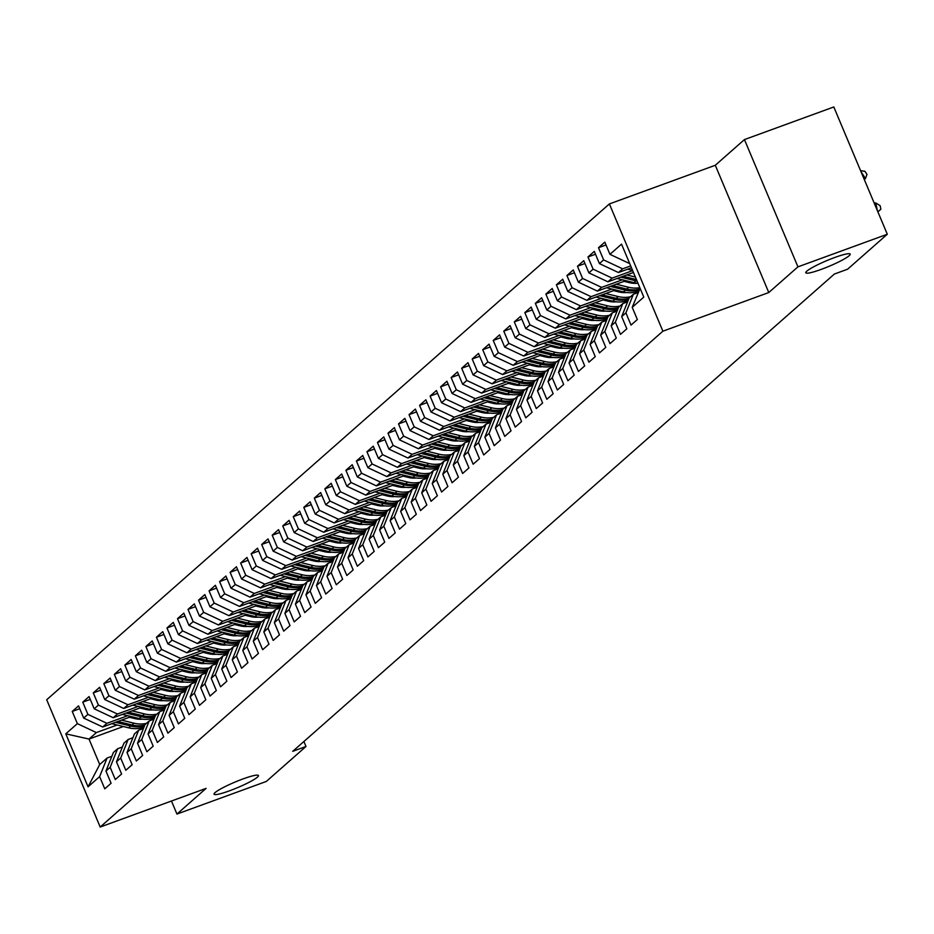 <?xml version="1.0" encoding="UTF-8"?>
<svg xmlns="http://www.w3.org/2000/svg" width="934" height="934" viewBox="0 0 934 934"><rect width="100%" height="100%" fill="white"/><g stroke="black" fill="none" stroke-linecap="round" stroke-linejoin="round"><path stroke-width="1.4" d="M242.992 778.933A24.074 3.059 -22.8 0 1 258.449 775.535A24.074 3.059 -22.8 0 1 229.519 790.806A24.074 3.059 -22.8 0 1 214.061 794.204A24.074 3.059 -22.8 0 1 242.992 778.933M834.727 257.504A24.074 3.059 -22.8 0 1 850.185 254.106A24.074 3.059 -22.8 0 1 821.255 269.377A24.074 3.059 -22.8 0 1 805.797 272.775A24.074 3.059 -22.8 0 1 834.727 257.504M609.388 203.927L46.7 699.753L100.195 827.034L662.883 331.196L609.388 203.927L715.292 165.271L768.787 292.54L797.94 266.855L744.445 139.586L715.292 165.271M744.445 139.586L833.805 106.966L887.3 234.247L797.94 266.855M123.393 726.512L89.022 739.063L65.789 733.844L88.053 786.825L99.634 776.621L104.771 788.833L111.088 783.264L105.951 771.052L110.165 767.339L115.291 779.551L121.607 773.994L116.47 761.782L120.684 758.069L125.821 770.281L132.138 764.712L127.001 752.5L131.215 748.788L136.341 761L142.657 755.443L137.531 743.231L141.734 739.518L146.871 751.73L153.188 746.161L148.051 733.949L152.265 730.248L157.391 742.46L163.707 736.891L158.582 724.679L162.785 720.966L167.922 733.178L174.238 727.609L169.101 715.409L173.315 711.696L178.441 723.908L184.757 718.339L179.632 706.127L183.835 702.415L188.972 714.627L195.288 709.069L190.151 696.857L194.365 693.145L199.491 705.357L205.807 699.788L200.682 687.576L204.885 683.875L210.022 696.075L216.338 690.518L211.201 678.306L215.415 674.593L220.552 686.805L226.857 681.236L221.732 669.024L225.935 665.323L231.072 677.535L237.388 671.966L232.251 659.754L236.465 656.042L241.602 668.254L247.919 662.696L242.782 650.484L246.985 646.772L252.122 658.984L258.438 653.415L253.301 641.203L257.515 637.49L262.652 649.702L268.969 644.145L263.832 631.933L268.046 628.22L273.172 640.432L279.488 634.863L274.351 622.651L278.565 618.95L283.702 631.162L290.019 625.593L284.882 613.381L289.096 609.668L294.222 621.881L300.538 616.312L295.401 604.111L299.616 600.399L304.753 612.611L311.069 607.042L305.932 594.83L310.146 591.117L315.272 603.329L321.588 597.772L316.463 585.56L320.666 581.847L325.803 594.059L332.119 588.49L326.982 576.278L331.196 572.577L336.322 584.777L342.638 579.22L337.513 567.008L341.716 563.295L346.853 575.507L353.169 569.938L348.032 557.726L352.246 554.025L357.372 566.237L363.688 560.669L358.563 548.456L362.766 544.744L367.903 556.956L374.219 551.399L369.082 539.187L373.296 535.474L378.422 547.686L384.738 542.117L379.613 529.905L383.816 526.192L388.953 538.404L395.269 532.847L390.132 520.635L394.346 516.922L399.483 529.134L405.788 523.565L400.663 511.353L404.866 507.652L410.003 519.864L416.319 514.295L411.182 502.083L415.397 498.371L420.534 510.583L426.85 505.014L421.713 492.813L425.916 489.101L431.053 501.313L437.369 495.744L432.232 483.532L436.447 479.819L441.584 492.031L447.9 486.474L442.763 474.262L446.977 470.549L452.103 482.761L458.419 477.192L453.282 464.98L457.497 461.279L462.634 473.48L468.95 467.922L463.813 455.71L468.027 451.998L473.153 464.21L479.469 458.641L474.332 446.429L478.547 442.728L483.684 454.94L490 449.371L484.863 437.159L489.077 433.446L494.203 445.658L500.519 440.101L495.394 427.889L499.597 424.176L504.734 436.388L511.05 430.819L505.913 418.607L510.127 414.894L515.253 427.107L521.569 421.549L516.444 409.337L520.647 405.625L525.784 417.837L532.1 412.268L526.963 400.056L531.177 396.355L536.303 408.567L542.619 402.998L537.494 390.786L541.697 387.073L546.834 399.285L553.15 393.728L548.013 381.516L552.227 377.803L557.353 390.015L563.669 384.446L558.544 372.234L562.747 368.521L567.884 380.733L574.2 375.176L569.063 362.964L573.278 359.251L578.415 371.463L584.719 365.894L579.594 353.682L583.797 349.981L588.934 362.182L595.25 356.625L590.113 344.413L594.328 340.7L599.465 352.912L605.781 347.343L600.644 335.131L604.847 331.43L609.984 343.642L616.3 338.073L611.163 325.861L615.378 322.148L620.515 334.36L626.831 328.803L621.694 316.591L625.908 312.878L631.034 325.09L637.35 319.521L632.213 307.309L643.795 297.105L621.53 244.136L609.949 254.34L604.812 242.128L598.507 247.697L603.633 259.909L599.43 263.61L594.293 251.398L587.976 256.967L593.113 269.179L588.899 272.891L583.762 260.679L577.457 266.248L582.582 278.449L578.38 282.161L573.242 269.949L566.926 275.518L572.063 287.73L567.849 291.443L562.712 279.231L556.395 284.788L561.532 297L557.329 300.713L552.192 288.501L545.876 294.07L551.013 306.282L546.799 309.983L541.662 297.783L535.345 303.34L540.482 315.552L536.268 319.265L531.142 307.053L524.826 312.621L529.963 324.834L525.749 328.534L520.612 316.322L514.295 321.891L519.432 334.103L515.218 337.816L510.092 325.604L503.776 331.161L508.902 343.373L504.699 347.086L499.562 334.874L493.245 340.443L498.382 352.655L494.168 356.368L489.042 344.156L482.726 349.713L487.852 361.925L483.649 365.638L478.512 353.426L472.195 358.995L477.332 371.207L473.118 374.908L467.992 362.696L461.676 368.265L466.802 380.477L462.599 384.189L457.462 371.977L451.145 377.546L456.282 389.747L452.068 393.459L446.942 381.247L440.626 386.816L445.752 399.028L441.548 402.741L436.411 390.529L430.095 396.086L435.232 408.298L431.018 412.011L425.881 399.799L419.576 405.368L424.701 417.58L420.498 421.281L415.361 409.08L409.045 414.638L414.182 426.85L409.968 430.562L404.831 418.35L398.526 423.919L403.651 436.131L399.448 439.832L394.311 427.62L387.995 433.189L393.132 445.401L388.918 449.114L383.781 436.902L377.464 442.459L382.601 454.671L378.398 458.384L373.261 446.172L366.945 451.741L372.082 463.953L367.868 467.665L362.731 455.453L356.414 461.011L361.551 473.223L357.337 476.935L352.211 464.723L345.895 470.292L351.032 482.504L346.818 486.205L341.681 473.993L335.364 479.562L340.501 491.774L336.287 495.487L331.161 483.275L324.845 488.844L329.971 501.044L325.768 504.757L320.631 492.545L314.314 498.114L319.451 510.326L315.237 514.039L310.111 501.827L303.795 507.384L308.921 519.596L304.717 523.309L299.581 511.096L293.264 516.665L298.401 528.877L294.187 532.578L289.061 520.378L282.745 525.935L287.87 538.147L283.667 541.86L278.53 529.648L272.214 535.217L277.351 547.429L273.137 551.13L268.011 538.918L261.695 544.487L266.82 556.699L262.617 560.412L257.48 548.2L251.164 553.757L256.301 565.969L252.087 569.682L246.95 557.47L240.645 563.039L245.77 575.251L241.567 578.963L236.43 566.751L230.114 572.308L235.251 584.521L231.037 588.233L225.9 576.021L219.595 581.59L224.72 593.802L220.517 597.503L215.38 585.291L209.064 590.86L214.201 603.072L209.987 606.785L204.85 594.573L198.533 600.142L203.67 612.342L199.467 616.055L194.33 603.843L188.014 609.412L193.151 621.624L188.937 625.336L183.8 613.124L177.483 618.682L182.62 630.894L178.406 634.606L173.28 622.394L166.964 627.963L172.101 640.175L167.887 643.876L162.75 631.676L156.433 637.233L161.57 649.445L157.356 653.158L152.23 640.946L145.914 646.515L151.039 658.727L146.836 662.428L141.699 650.216L135.383 655.785L140.52 667.997L136.306 671.709L131.18 659.497L124.864 665.055L129.989 677.267L125.786 680.979L120.649 668.767L114.333 674.336L119.47 686.548L115.256 690.261L110.13 678.049L103.814 683.606L108.939 695.818L104.736 699.531L99.599 687.319L93.283 692.888L98.42 705.1L94.206 708.801L89.08 696.589L82.764 702.158L87.889 714.37L83.686 718.083L78.549 705.87L72.233 711.439L79.74 708.696M65.789 733.844L77.37 723.64L72.233 711.439M887.3 234.247L847.617 269.202L834.377 274.036L292.751 751.321L305.99 746.488L303.889 741.503M150.701 709.49L149.44 709.957M131.262 716.588L102.705 727.002L106.92 723.301L127.701 715.713M147.117 708.626L145.249 709.303M83.686 718.083L102.705 727.002M87.889 714.37L106.92 723.301M88.053 786.825L99.716 764.514L107.095 758.023L111.87 756.283M99.634 776.621L107.095 758.023M161.22 700.22L159.959 700.675M141.781 707.307L113.224 717.732L117.439 714.02L138.232 706.431M157.636 699.344L155.78 700.033A23.887 22.159 48.6 0 0 163.578 700.605M94.206 708.801L113.224 717.732M98.42 705.1L117.439 714.02M105.951 771.052L113.399 752.465L117.614 748.753L122.401 747.002M110.165 767.339L117.614 748.753M171.751 690.938L170.49 691.405M152.312 698.037L123.755 708.462L127.97 704.75L148.751 697.161M168.167 690.074L166.299 690.751M104.736 699.531L123.755 708.462M108.939 695.818L127.97 704.75M116.47 761.782L123.93 743.184L128.145 739.483L132.92 737.732M120.684 758.069L128.145 739.483M182.27 681.668L181.009 682.124M162.831 688.767L134.286 699.181L138.489 695.468L159.282 687.891M178.698 680.804L176.83 681.481M115.256 690.261L134.286 699.181M119.47 686.548L138.489 695.468M127.001 752.5L134.449 733.914L138.664 730.201L143.451 728.462M131.215 748.788L138.664 730.201M192.801 672.387L191.54 672.854M173.362 679.485L144.805 689.911L149.02 686.198L169.801 678.609M189.217 671.523L187.349 672.211M125.786 680.979L144.805 689.911M129.989 677.267L149.02 686.198M137.531 743.231L144.98 724.632L149.195 720.931L153.97 719.18M141.734 739.518L149.195 720.931M203.32 663.117L202.059 663.572M183.881 670.215L155.336 680.629L159.539 676.928L180.332 669.339M199.748 662.253L197.88 662.93M136.306 671.709L155.336 680.629M140.52 667.997L159.539 676.928M148.051 733.949L155.511 715.362L159.714 711.65L164.501 709.91M152.265 730.248L159.714 711.65M213.851 653.847L212.59 654.302M194.412 660.933L165.855 671.359L170.07 667.647L190.851 660.058M210.267 652.971L208.41 653.66M146.836 662.428L165.855 671.359M151.039 658.727L170.07 667.647M158.582 724.679L166.03 706.092L170.245 702.38L175.02 700.628M162.785 720.966L170.245 702.38M224.37 644.565L223.109 645.032M204.931 651.663L176.386 662.089L180.589 658.377L201.382 650.788M220.798 643.701L218.93 644.378M157.356 653.158L176.386 662.089M161.57 649.445L180.589 658.377M169.101 715.409L176.561 696.811L180.764 693.098L185.551 691.358M173.315 711.696L180.764 693.098M234.901 635.295L233.64 635.75M215.462 642.382L186.905 652.808L191.12 649.095L211.901 641.506M231.317 634.431L229.46 635.108A23.887 22.159 48.6 0 0 237.259 635.692M167.887 643.876L186.905 652.808M172.101 640.175L191.12 649.095M179.632 706.127L187.08 687.541L191.295 683.828L196.082 682.077M183.835 702.415L191.295 683.828M245.432 626.014L244.171 626.481M225.981 633.112L197.436 643.538L201.639 639.825L222.432 632.236M241.848 625.15L239.98 625.827M178.406 634.606L197.436 643.538M182.62 630.894L201.639 639.825M190.151 696.857L197.611 678.259L201.814 674.558L206.601 672.807M194.365 693.145L201.814 674.558M255.951 616.744L254.69 617.199M236.512 623.842L207.955 634.256L212.17 630.555L232.951 622.966M252.367 615.88L250.51 616.557M188.937 625.336L207.955 634.256M193.151 621.624L212.17 630.555M200.682 687.576L208.13 668.989L212.345 665.277L217.132 663.537M204.885 683.875L212.345 665.277M266.482 607.474L265.221 607.929M247.031 614.56L218.486 624.986L222.689 621.273L243.482 613.685M262.898 606.598L261.03 607.287A23.887 22.159 48.6 0 0 268.829 607.859M199.467 616.055L218.486 624.986M203.67 612.342L222.689 621.273M211.201 678.306L218.661 659.719L222.864 656.007L227.651 654.255M215.415 674.593L222.864 656.007M277.001 598.192L275.74 598.659M257.562 605.29L229.005 615.704L233.22 612.004L254.001 604.415M273.417 597.328L271.56 598.005M209.987 606.785L229.005 615.704M214.201 603.072L233.22 612.004M221.732 669.024L229.18 650.438L233.395 646.725L238.182 644.985M225.935 665.323L233.395 646.725M287.532 588.922L286.271 589.377M268.093 596.009L239.536 606.435L243.739 602.722L264.532 595.133M283.948 588.058L282.08 588.735M220.517 597.503L239.536 606.435M224.72 593.802L243.739 602.722M232.251 659.754L239.711 641.168L243.914 637.455L248.701 635.704M236.465 656.042L243.914 637.455M298.051 579.64L296.79 580.107M278.612 586.739L250.055 597.165L254.27 593.452L275.063 585.863M294.467 578.776L292.611 579.454M231.037 588.233L250.055 597.165M235.251 584.521L254.27 593.452M242.782 650.484L250.23 631.886L254.445 628.185L259.232 626.434M246.985 646.772L254.445 628.185M308.582 570.37L307.321 570.826M289.143 577.469L260.586 587.883L264.801 584.17L285.582 576.593M304.998 569.506L303.13 570.184M241.567 578.963L260.586 587.883M245.77 575.251L264.801 584.17M253.301 641.203L260.761 622.616L264.964 618.903L269.751 617.164M257.515 637.49L264.964 618.903M319.101 561.089L317.84 561.556M299.662 568.187L271.105 578.613L275.32 574.9L296.113 567.312M315.517 560.225L313.661 560.914M252.087 569.682L271.105 578.613M256.301 565.969L275.32 574.9M263.832 631.933L271.28 613.334L275.495 609.633L280.282 607.882M268.046 628.22L275.495 609.633M329.632 551.819L328.371 552.274M310.193 558.917L281.636 569.331L285.851 565.63L306.632 558.042M326.048 550.955L324.18 551.632M262.617 560.412L281.636 569.331M266.82 556.699L285.851 565.63M274.351 622.651L281.811 604.064L286.026 600.352L290.801 598.612M278.565 618.95L286.026 600.352M340.151 542.549L338.89 543.004M320.712 549.636L292.155 560.061L296.37 556.349L317.163 548.76M336.567 541.673L334.711 542.362A23.887 22.159 48.6 0 0 342.509 542.934M273.137 551.13L292.155 560.061M277.351 547.429L296.37 556.349M284.882 613.381L292.33 594.795L296.545 591.082L301.332 589.331M289.096 609.668L296.545 591.082M350.682 533.267L349.421 533.734M331.243 540.366L302.686 550.791L306.901 547.079L327.682 539.49M347.098 532.403L345.23 533.081M283.667 541.86L302.686 550.791M287.87 538.147L306.901 547.079M295.401 604.111L302.861 585.513L307.076 581.8L311.851 580.061M299.616 600.399L307.076 581.8M361.201 523.997L359.94 524.453M341.762 531.096L313.217 541.51L317.42 537.797L338.213 530.22M357.629 523.133L355.761 523.811M294.187 532.578L313.217 541.51M298.401 528.877L317.42 537.797M305.932 594.83L313.38 576.243L317.595 572.53L322.382 570.779M310.146 591.117L317.595 572.53M371.732 514.716L370.471 515.183M352.293 521.814L323.736 532.24L327.951 528.527L348.732 520.938M368.148 513.852L366.28 514.529A23.887 22.159 48.6 0 0 374.09 515.113M304.717 523.309L323.736 532.24M308.921 519.596L327.951 528.527M316.463 585.56L323.911 566.961L328.126 563.26L332.901 561.509M320.666 581.847L328.126 563.26M382.251 505.446L380.99 505.901M362.812 512.544L334.267 522.958L338.47 519.257L359.263 511.669M378.679 504.582L376.811 505.259M315.237 514.039L334.267 522.958M319.451 510.326L338.47 519.257M326.982 576.278L334.442 557.691L338.645 553.979L343.432 552.239M331.196 572.577L338.645 553.979M392.782 496.176L391.521 496.631M373.343 503.263L344.786 513.688L349.001 509.976L369.782 502.387M389.198 495.3L387.33 495.989M325.768 504.757L344.786 513.688M329.971 501.044L349.001 509.976M337.513 567.008L344.961 548.421L349.176 544.709L353.951 542.958M341.716 563.295L349.176 544.709M403.301 486.894L402.04 487.361M383.862 493.993L355.317 504.407L359.52 500.706L380.313 493.117M399.729 486.03L397.861 486.707A23.887 22.159 48.6 0 0 405.66 487.291M336.287 495.487L355.317 504.407M340.501 491.774L359.52 500.706M348.032 557.726L355.492 539.14L359.695 535.427L364.482 533.688M352.246 554.025L359.695 535.427M413.832 477.624L412.571 478.08M394.393 484.711L365.836 495.137L370.051 491.424L390.832 483.835M410.248 476.76L408.392 477.437M346.818 486.205L365.836 495.137M351.032 482.504L370.051 491.424M358.563 548.456L366.011 529.87L370.226 526.157L375.013 524.406M362.766 544.744L370.226 526.157M424.363 468.343L423.102 468.81M404.912 475.441L376.367 485.867L380.57 482.154L401.363 474.565M420.779 467.479L418.911 468.156M357.337 476.935L376.367 485.867M361.551 473.223L380.57 482.154M369.082 539.187L376.542 520.588L380.745 516.887L385.532 515.136M373.296 535.474L380.745 516.887M434.882 459.073L433.621 459.528M415.443 466.171L386.886 476.585L391.101 472.873L411.882 465.295M431.298 458.209L429.442 458.886A23.887 22.159 48.6 0 0 437.24 459.47M367.868 467.665L386.886 476.585M372.082 463.953L391.101 472.873M379.613 529.905L387.061 511.318L391.276 507.606L396.063 505.866M383.816 526.192L391.276 507.606M445.413 449.791L444.152 450.258M425.962 456.889L397.417 467.315L401.62 463.603L422.413 456.014M441.829 448.927L439.961 449.616M378.398 458.384L397.417 467.315M382.601 454.671L401.62 463.603M390.132 520.635L397.592 502.037L401.795 498.336L406.582 496.584M394.346 516.922L401.795 498.336M455.932 440.521L454.671 440.976M436.493 447.619L407.936 458.034L412.151 454.333L432.932 446.744M452.348 439.657L450.492 440.334M388.918 449.114L407.936 458.034M393.132 445.401L412.151 454.333M400.663 511.353L408.111 492.767L412.326 489.054L417.113 487.314M404.866 507.652L412.326 489.054M466.463 431.251L465.202 431.706M447.024 438.338L418.467 448.764L422.67 445.051L443.463 437.462M462.879 430.376L461.011 431.064M399.448 439.832L418.467 448.764M403.651 436.131L422.67 445.051M411.182 502.083L418.642 483.497L422.845 479.784L427.632 478.033M415.397 498.371L422.845 479.784M476.982 421.97L475.721 422.437M457.543 429.068L428.986 439.494L433.201 435.781L453.994 428.192M473.398 421.106L471.542 421.783M409.968 430.562L428.986 439.494M414.182 426.85L433.201 435.781M421.713 492.813L429.161 474.215L433.376 470.502L438.163 468.763M425.916 489.101L433.376 470.502M487.513 412.7L486.252 413.155M468.074 419.798L439.517 430.212L443.72 426.499L464.513 418.922M483.929 411.836L482.061 412.513M420.498 421.281L439.517 430.212M424.701 417.58L443.72 426.499M432.232 483.532L439.692 464.945L443.895 461.233L448.682 459.481M436.447 479.819L443.895 461.233M498.032 403.418L496.771 403.885M478.593 410.516L450.036 420.942L454.251 417.229L475.044 409.641M494.448 402.554L492.592 403.231M431.018 412.011L450.036 420.942M435.232 408.298L454.251 417.229M442.763 474.262L450.211 455.664L454.426 451.963L459.213 450.211M446.977 470.549L454.426 451.963M508.563 394.148L507.302 394.603M489.124 401.246L460.567 411.661L464.782 407.96L485.563 400.371M504.979 393.284L503.111 393.961A23.887 22.159 48.6 0 0 510.921 394.545M441.548 402.741L460.567 411.661M445.752 399.028L464.782 407.96M453.282 464.98L460.742 446.394L464.957 442.681L469.732 440.941M457.497 461.279L464.957 442.681M519.082 384.878L517.821 385.333M499.643 391.965L471.086 402.391L475.301 398.678L496.094 391.089M515.498 384.002L513.642 384.691M452.068 393.459L471.086 402.391M456.282 389.747L475.301 398.678M463.813 455.71L471.261 437.124L475.476 433.411L480.263 431.66M468.027 451.998L475.476 433.411M529.613 375.596L528.352 376.063M510.174 382.695L481.617 393.109L485.832 389.408L506.613 381.819M526.029 374.732L524.161 375.41M462.599 384.189L481.617 393.109M466.802 380.477L485.832 389.408M474.332 446.429L481.792 427.842L486.007 424.129L490.782 422.39M478.547 442.728L486.007 424.129M540.132 366.326L538.871 366.782M520.693 373.413L492.148 383.839L496.351 380.126L517.144 372.538M536.56 365.463L534.692 366.14A23.887 22.159 48.6 0 0 542.491 366.712M473.118 374.908L492.148 383.839M477.332 371.207L496.351 380.126M484.863 437.159L492.311 418.572L496.526 414.859L501.313 413.108M489.077 433.446L496.526 414.859M550.663 357.045L549.402 357.512M531.224 364.143L502.667 374.569L506.882 370.856L527.663 363.268M547.079 356.181L545.211 356.858M483.649 365.638L502.667 374.569M487.852 361.925L506.882 370.856M495.394 427.889L502.842 409.29L507.057 405.589L511.832 403.838M499.597 424.176L507.057 405.589M561.182 347.775L559.921 348.23M541.743 354.873L513.198 365.287L517.401 361.575L538.194 353.998M557.61 346.911L555.742 347.588M494.168 356.368L513.198 365.287M498.382 352.655L517.401 361.575M505.913 418.607L513.373 400.021L517.576 396.308L522.363 394.568M510.127 414.894L517.576 396.308M571.713 338.493L570.452 338.96M552.274 345.592L523.717 356.017L527.932 352.305L548.713 344.716M568.129 337.629L566.261 338.318M504.699 347.086L523.717 356.017M508.902 343.373L527.932 352.305M516.444 409.337L523.892 390.739L528.107 387.038L532.882 385.287M520.647 405.625L528.107 387.038M582.232 329.223L580.971 329.679M562.793 336.322L534.248 346.736L538.451 343.035L559.244 335.446M578.66 328.359L576.792 329.037A23.887 22.159 48.6 0 0 584.591 329.62M515.218 337.816L534.248 346.736M519.432 334.103L538.451 343.035M526.963 400.056L534.423 381.469L538.626 377.756L543.413 376.017M531.177 396.355L538.626 377.756M592.763 319.953L591.502 320.409M573.324 327.04L544.767 337.466L548.982 333.753L569.763 326.164M589.179 319.078L587.323 319.767M525.749 328.534L544.767 337.466M529.963 324.834L548.982 333.753M537.494 390.786L544.942 372.199L549.157 368.486L553.944 366.735M541.697 387.073L549.157 368.486M603.294 310.672L602.033 311.139M583.843 317.77L555.298 328.196L559.501 324.483L580.294 316.895M599.71 309.808L597.842 310.485M536.268 319.265L555.298 328.196M540.482 315.552L559.501 324.483M548.013 381.516L555.473 362.917L559.676 359.205L564.463 357.465M552.227 377.803L559.676 359.205M613.813 301.402L612.552 301.857M594.374 308.5L565.817 318.914L570.032 315.202L590.813 307.625M610.229 300.538L608.373 301.215A23.887 22.159 48.6 0 0 616.171 301.799M546.799 309.983L565.817 318.914M551.013 306.282L570.032 315.202M558.544 372.234L565.992 353.647L570.207 349.935L574.994 348.184M562.747 368.521L570.207 349.935M624.344 292.12L623.083 292.587M604.893 299.219L576.348 309.644L580.551 305.932L601.344 298.343M620.76 291.256L618.892 291.933M557.329 300.713L576.348 309.644M561.532 297L580.551 305.932M569.063 362.964L576.523 344.366L580.726 340.665L585.513 338.914M573.278 359.251L580.726 340.665M634.863 282.85L633.602 283.306M615.424 289.949L586.867 300.363L591.082 296.662L611.863 289.073M631.279 281.986L629.423 282.663M567.849 291.443L586.867 300.363M572.063 287.73L591.082 296.662M579.594 353.682L587.042 335.096L591.257 331.383L596.044 329.644M583.797 349.981L591.257 331.383M625.955 280.667L597.398 291.093L601.601 287.38L622.394 279.791M578.38 282.161L597.398 291.093M582.582 278.449L601.601 287.38M590.113 344.413L597.573 325.826L601.776 322.113L606.563 320.362M594.328 340.7L601.776 322.113M633.45 272.495L607.917 281.811L612.132 278.11L632.657 270.615M588.899 272.891L607.917 281.811M593.113 269.179L612.132 278.11M600.644 335.131L608.092 316.544L612.307 312.832L617.094 311.092M604.847 331.43L612.307 312.832M631.466 267.789L618.448 272.541L622.651 268.829L630.684 265.91M599.43 263.61L618.448 272.541M603.633 259.909L622.651 268.829M611.163 325.861L618.623 307.274L622.826 303.562L627.613 301.81M615.378 322.148L622.826 303.562M609.949 254.34L628.967 263.271M621.694 316.591L629.142 297.993L633.357 294.292L638.144 292.54M625.908 312.878L633.357 294.292M171.459 801.022L176.946 814.063L266.307 781.454L305.99 746.488M768.787 292.54L662.883 331.196M176.946 814.063L206.099 788.378L100.195 827.034M117.182 724.982L96.389 732.571L89.022 739.063L99.716 764.514M136.586 717.896L134.73 718.585M632.213 307.309L640.105 288.337M77.37 723.64L96.389 732.571M598.507 247.697L606.003 244.953M587.976 256.967L595.483 254.235M577.457 266.248L584.953 263.505M566.926 275.518L574.433 272.775M556.395 284.788L563.903 282.056M545.876 294.07L553.383 291.326M535.345 303.34L542.852 300.608M524.826 312.621L532.333 309.878M514.295 321.891L521.802 319.148M503.776 331.161L511.272 328.429M493.245 340.443L500.752 337.699M482.726 349.713L490.222 346.981M472.195 358.995L479.702 356.251M461.676 368.265L469.172 365.533M451.145 377.546L458.652 374.803M440.626 386.816L448.122 384.072M430.095 396.086L437.602 393.354M419.576 405.368L427.072 402.624M409.045 414.638L416.552 411.906M398.526 423.919L406.021 421.176M387.995 433.189L395.502 430.446M377.464 442.459L384.971 439.727M366.945 451.741L374.452 448.997M356.414 461.011L363.921 458.279M345.895 470.292L353.402 467.549M335.364 479.562L342.871 476.83M324.845 488.844L332.341 486.1M314.314 498.114L321.821 495.37M303.795 507.384L311.291 504.652M293.264 516.665L300.771 513.922M282.745 525.935L290.24 523.203M272.214 535.217L279.721 532.473M261.695 544.487L269.19 541.743M251.164 553.757L258.671 551.025M240.645 563.039L248.14 560.295M230.114 572.308L237.621 569.577M219.595 581.59L227.09 578.846M209.064 590.86L216.571 588.128M198.533 600.142L206.04 597.398M188.014 609.412L195.521 606.668M177.483 618.682L184.99 615.95M166.964 627.963L174.471 625.22M156.433 637.233L163.94 634.501M145.914 646.515L153.41 643.771M135.383 655.785L142.89 653.041M124.864 665.055L132.359 662.323M114.333 674.336L121.84 671.593M103.814 683.606L111.309 680.874M93.283 692.888L100.79 690.144M82.764 702.158L90.259 699.426M877.423 210.734L875.707 202.923L880.097 205.632L880.879 209.239L877.878 211.831M875.707 202.923L874.224 203.145M880.879 209.239L877.867 211.785M860.576 170.677L864.942 171.307L866.986 174.46L865.444 178.511L864.195 179.281M864.3 179.526L865.444 178.511L861.008 171.693M627.59 269.202L632.587 270.44M617.059 278.484L633.929 282.64A28.779 26.701 48.6 0 0 638.004 283.329M626.772 274.935L635.365 277.059M620.748 277.129L635.937 280.877A28.779 26.701 48.6 0 0 637.081 281.134M636.428 279.57L623.083 276.289M606.54 287.754L623.41 291.91A28.779 26.701 48.6 0 0 638.622 291.326M616.242 284.216L628.675 287.275A28.779 26.701 48.6 0 0 639.848 287.719M624.087 281.356L629.458 282.675A23.887 22.159 48.6 0 0 637.221 283.247M610.229 286.411L625.406 290.147A28.779 26.701 48.6 0 0 639.148 290.019M639.51 289.143A28.779 26.701 -131.4 0 1 626.667 289.038L612.552 285.559M596.009 297.035L612.879 301.192A28.779 26.701 48.6 0 0 628.103 300.596M605.722 293.486L618.145 296.545A28.779 26.701 48.6 0 0 630.567 296.743M613.556 290.626L618.938 291.945A23.887 22.159 48.6 0 0 626.691 292.517M599.698 295.681L614.887 299.429A28.779 26.701 48.6 0 0 628.629 299.289M628.979 298.413A28.779 26.701 -131.4 0 1 616.148 298.308L602.033 294.829M585.49 306.305L602.36 310.462A28.779 26.701 48.6 0 0 617.572 309.878M595.192 302.768L607.625 305.827A28.779 26.701 48.6 0 0 620.036 306.025M603.037 299.896L608.408 301.227M589.179 304.963L604.356 308.699A28.779 26.701 48.6 0 0 618.098 308.57M618.448 307.695A28.779 26.701 -131.4 0 1 605.617 307.59L591.502 304.11M574.959 315.575L591.829 319.732A28.779 26.701 48.6 0 0 607.053 319.148M584.672 312.038L597.095 315.097A28.779 26.701 48.6 0 0 609.517 315.295M592.506 309.177L597.888 310.497A23.887 22.159 48.6 0 0 605.641 311.069M578.648 314.233L593.837 317.969A28.779 26.701 48.6 0 0 607.579 317.84M607.929 316.965A28.779 26.701 -131.4 0 1 595.098 316.859L580.983 313.38M564.44 324.857L581.31 329.013A28.779 26.701 48.6 0 0 596.522 328.429M574.141 321.308L586.564 324.378A28.779 26.701 48.6 0 0 598.986 324.577M581.987 318.447L587.358 319.778A23.887 22.159 48.6 0 0 595.121 320.339M568.117 323.514L583.306 327.25A28.779 26.701 48.6 0 0 597.048 327.122M597.398 326.235A28.779 26.701 -131.4 0 1 584.567 326.141L570.452 322.662M553.909 334.127L570.779 338.283A28.779 26.701 48.6 0 0 586.003 337.699M563.611 330.589L576.044 333.648A28.779 26.701 48.6 0 0 588.467 333.847M571.456 327.729L576.827 329.048M557.598 332.784L572.775 336.52A28.779 26.701 48.6 0 0 586.529 336.392M586.879 335.516A28.779 26.701 -131.4 0 1 574.048 335.411L559.933 331.932M543.378 343.408L560.26 347.565A28.779 26.701 48.6 0 0 575.472 346.969M553.091 339.859L565.514 342.918A28.779 26.701 48.6 0 0 577.936 343.117M560.937 336.999L566.308 338.318A23.887 22.159 48.6 0 0 574.071 338.89M547.067 342.054L562.256 345.802A28.779 26.701 48.6 0 0 575.998 345.673M576.348 344.786A28.779 26.701 -131.4 0 1 563.517 344.681L549.402 341.214M532.859 352.678L549.729 356.835A28.779 26.701 48.6 0 0 564.953 356.251M542.561 349.141L554.994 352.2A28.779 26.701 48.6 0 0 567.417 352.398M550.406 346.269L555.777 347.6A23.887 22.159 48.6 0 0 563.541 348.172M536.548 351.336L551.725 355.072A28.779 26.701 48.6 0 0 565.479 354.943M565.829 354.068A28.779 26.701 -131.4 0 1 552.998 353.963L538.871 350.483M522.328 361.96L539.21 366.105A28.779 26.701 48.6 0 0 554.422 365.521M532.041 358.411L544.464 361.47A28.779 26.701 48.6 0 0 556.886 361.668M539.887 355.55L545.258 356.87A23.887 22.159 48.6 0 0 553.021 357.442M526.017 360.606L541.206 364.353A28.779 26.701 48.6 0 0 554.948 364.213M555.298 363.338A28.779 26.701 -131.4 0 1 542.467 363.233L528.352 359.753M511.809 371.23L528.679 375.386A28.779 26.701 48.6 0 0 543.903 374.803M521.511 367.681L533.944 370.751A28.779 26.701 48.6 0 0 546.355 370.95M529.356 364.82L534.727 366.151M515.498 369.887L530.675 373.623A28.779 26.701 48.6 0 0 544.429 373.495M544.779 372.608A28.779 26.701 -131.4 0 1 531.948 372.514L517.821 369.035M501.278 380.5L518.16 384.656A28.779 26.701 48.6 0 0 533.372 384.072M510.991 376.962L523.414 380.021A28.779 26.701 48.6 0 0 535.836 380.22M518.837 374.102L524.207 375.421A23.887 22.159 48.6 0 0 531.971 375.993M504.967 379.157L520.156 382.893A28.779 26.701 48.6 0 0 533.898 382.765M534.248 381.889A28.779 26.701 -131.4 0 1 521.417 381.784L507.302 378.305M490.759 389.782L507.629 393.938A28.779 26.701 48.6 0 0 522.853 393.342M500.461 386.232L512.894 389.291A28.779 26.701 48.6 0 0 525.305 389.501M508.306 383.372L513.677 384.691A23.887 22.159 48.6 0 0 521.441 385.263M494.448 388.427L509.625 392.175A28.779 26.701 48.6 0 0 523.379 392.046M523.729 391.159A28.779 26.701 -131.4 0 1 510.886 391.054L496.771 387.587M480.228 399.052L497.098 403.208A28.779 26.701 48.6 0 0 512.322 402.624M489.941 395.514L502.364 398.573A28.779 26.701 48.6 0 0 514.786 398.771M497.787 392.654L503.157 393.973M483.917 397.709L499.106 401.445A28.779 26.701 48.6 0 0 512.848 401.316M513.198 400.441A28.779 26.701 -131.4 0 1 500.367 400.336L486.252 396.857M469.709 408.333L486.579 412.489A28.779 26.701 48.6 0 0 501.803 411.894M479.411 404.784L491.844 407.843A28.779 26.701 48.6 0 0 504.255 408.041M487.256 401.924L492.627 403.243A23.887 22.159 48.6 0 0 500.391 403.815M473.398 406.979L488.575 410.726A28.779 26.701 48.6 0 0 502.317 410.586M502.679 409.711A28.779 26.701 -131.4 0 1 489.836 409.606L475.721 406.127M459.178 417.603L476.048 421.759A28.779 26.701 48.6 0 0 491.272 421.176M468.891 414.066L481.314 417.124A28.779 26.701 48.6 0 0 493.736 417.323M476.725 411.193L482.107 412.524A23.887 22.159 48.6 0 0 489.871 413.097M462.867 416.26L478.056 419.996A28.779 26.701 48.6 0 0 491.798 419.868M492.148 418.992A28.779 26.701 -131.4 0 1 479.317 418.887L465.202 415.408M448.659 426.873L465.529 431.029A28.779 26.701 48.6 0 0 480.753 430.446M458.361 423.336L470.794 426.394A28.779 26.701 48.6 0 0 483.205 426.593M466.206 420.475L471.577 421.794A23.887 22.159 48.6 0 0 479.34 422.366M452.348 425.53L467.525 429.266A28.779 26.701 48.6 0 0 481.267 429.138M481.629 428.262A28.779 26.701 -131.4 0 1 468.786 428.157L454.671 424.678M438.128 436.155L454.998 440.311A28.779 26.701 48.6 0 0 470.222 439.727M447.841 432.605L460.264 435.676A28.779 26.701 48.6 0 0 472.686 435.874M455.675 429.745L461.057 431.076A23.887 22.159 48.6 0 0 468.81 431.636M441.817 434.812L457.006 438.548A28.779 26.701 48.6 0 0 470.748 438.42M471.098 437.532A28.779 26.701 -131.4 0 1 458.267 437.439L444.152 433.96M427.609 445.425L444.479 449.581A28.779 26.701 48.6 0 0 459.691 448.997M437.31 441.887L449.744 444.946A28.779 26.701 48.6 0 0 462.155 445.144M445.156 439.027L450.527 440.346A23.887 22.159 48.6 0 0 458.29 440.918M431.298 444.082L446.475 447.818A28.779 26.701 48.6 0 0 460.217 447.69M460.579 446.814A28.779 26.701 -131.4 0 1 447.736 446.709L433.621 443.23M417.078 454.706L433.948 458.863A28.779 26.701 48.6 0 0 449.172 458.267M426.791 451.157L439.213 454.216A28.779 26.701 48.6 0 0 451.636 454.414M434.625 448.297L440.007 449.616A23.887 22.159 48.6 0 0 447.76 450.188M420.767 453.352L435.956 457.1A28.779 26.701 48.6 0 0 449.698 456.971M450.048 456.084A28.779 26.701 -131.4 0 1 437.217 455.979L423.102 452.511M406.559 463.976L423.429 468.132A28.779 26.701 48.6 0 0 438.641 467.549M416.26 460.439L428.694 463.498A28.779 26.701 48.6 0 0 441.105 463.696M424.106 457.567L429.477 458.898M410.248 462.634L425.425 466.37A28.779 26.701 48.6 0 0 439.167 466.241M439.517 465.365A28.779 26.701 -131.4 0 1 426.686 465.26L412.571 461.781M396.028 473.258L412.898 477.402A28.779 26.701 48.6 0 0 428.122 476.819M405.741 469.709L418.163 472.767A28.779 26.701 48.6 0 0 430.586 472.966M413.575 466.848L418.957 468.168A23.887 22.159 48.6 0 0 426.71 468.74M399.717 471.903L414.906 475.651A28.779 26.701 48.6 0 0 428.648 475.511M428.998 474.635A28.779 26.701 -131.4 0 1 416.167 474.53L402.052 471.051M385.508 482.528L402.379 486.684A28.779 26.701 48.6 0 0 417.591 486.1M395.21 478.979L407.633 482.049A28.779 26.701 48.6 0 0 420.055 482.248M403.056 476.118L408.427 477.449A23.887 22.159 48.6 0 0 416.19 478.01M389.186 481.185L404.375 484.921A28.779 26.701 48.6 0 0 418.117 484.793M418.467 483.905A28.779 26.701 -131.4 0 1 405.636 483.812L391.521 480.333M374.978 491.798L391.848 495.954A28.779 26.701 48.6 0 0 407.072 495.37M384.68 488.26L397.113 491.319A28.779 26.701 48.6 0 0 409.536 491.517M392.525 485.4L397.896 486.719M378.667 490.455L393.844 494.191A28.779 26.701 48.6 0 0 407.598 494.063M407.948 493.187A28.779 26.701 -131.4 0 1 395.117 493.082L381.002 489.603M364.447 501.079L381.329 505.236A28.779 26.701 48.6 0 0 396.541 504.64M374.16 497.53L386.583 500.589A28.779 26.701 48.6 0 0 399.005 500.799M382.006 494.67L387.377 495.989A23.887 22.159 48.6 0 0 395.14 496.561M368.136 499.725L383.325 503.473A28.779 26.701 48.6 0 0 397.067 503.344M397.417 502.457A28.779 26.701 -131.4 0 1 384.586 502.352L370.471 498.884M353.928 510.349L370.798 514.506A28.779 26.701 48.6 0 0 386.022 513.922M363.63 506.812L376.063 509.871A28.779 26.701 48.6 0 0 388.486 510.069M371.475 503.951L376.846 505.271A23.887 22.159 48.6 0 0 384.61 505.843M357.617 509.007L372.794 512.743A28.779 26.701 48.6 0 0 386.548 512.614M386.898 511.739A28.779 26.701 -131.4 0 1 374.067 511.634L359.94 508.154M343.397 519.631L360.279 523.787A28.779 26.701 48.6 0 0 375.491 523.192M353.11 516.082L365.533 519.141A28.779 26.701 48.6 0 0 377.955 519.339M360.956 513.221L366.326 514.541M347.086 518.277L362.275 522.024A28.779 26.701 48.6 0 0 376.017 521.884M376.367 521.009A28.779 26.701 -131.4 0 1 363.536 520.903L349.421 517.424M332.878 528.901L349.748 533.057A28.779 26.701 48.6 0 0 364.972 532.473M342.58 525.363L355.013 528.422A28.779 26.701 48.6 0 0 367.424 528.621M350.425 522.491L355.796 523.822A23.887 22.159 48.6 0 0 363.559 524.394M336.567 527.558L351.744 531.294A28.779 26.701 48.6 0 0 365.498 531.166M365.848 530.29A28.779 26.701 -131.4 0 1 353.017 530.185L338.89 526.706M322.347 538.171L339.229 542.327A28.779 26.701 48.6 0 0 354.441 541.743M332.06 534.633L344.483 537.692A28.779 26.701 48.6 0 0 356.905 537.891M339.906 531.773L345.276 533.092A23.887 22.159 48.6 0 0 353.04 533.664M326.036 536.828L341.225 540.564A28.779 26.701 48.6 0 0 354.967 540.436M355.317 539.56A28.779 26.701 -131.4 0 1 342.486 539.455L328.371 535.976M311.828 547.452L328.698 551.609A28.779 26.701 48.6 0 0 343.922 551.025M321.529 543.903L333.963 546.974A28.779 26.701 48.6 0 0 346.374 547.172M329.375 541.043L334.746 542.374M315.517 546.11L330.694 549.846A28.779 26.701 48.6 0 0 344.448 549.717M344.798 548.83A28.779 26.701 -131.4 0 1 331.955 548.737L317.84 545.258M301.297 556.722L318.167 560.879A28.779 26.701 48.6 0 0 333.391 560.295M311.01 553.185L323.433 556.244A28.779 26.701 48.6 0 0 335.855 556.442M318.856 550.324L324.226 551.644A23.887 22.159 48.6 0 0 331.99 552.216M304.986 555.38L320.175 559.116A28.779 26.701 48.6 0 0 333.917 558.987M334.267 558.112A28.779 26.701 -131.4 0 1 321.436 558.007L307.321 554.527M290.778 566.004L307.648 570.16A28.779 26.701 48.6 0 0 322.872 569.565M300.479 562.455L312.913 565.514A28.779 26.701 48.6 0 0 325.324 565.712M308.325 559.594L313.696 560.914A23.887 22.159 48.6 0 0 321.459 561.486M294.467 564.65L309.644 568.397A28.779 26.701 48.6 0 0 323.386 568.269M323.748 567.382A28.779 26.701 -131.4 0 1 310.905 567.277L296.79 563.809M280.247 575.274L297.117 579.43A28.779 26.701 48.6 0 0 312.341 578.846M289.96 571.736L302.382 574.795A28.779 26.701 48.6 0 0 314.805 574.994M297.794 568.864L303.176 570.195A23.887 22.159 48.6 0 0 310.94 570.767M283.936 573.931L299.125 577.667A28.779 26.701 48.6 0 0 312.867 577.539M313.217 576.663A28.779 26.701 -131.4 0 1 300.386 576.558L286.271 573.079M269.728 584.544L286.598 588.7A28.779 26.701 48.6 0 0 301.822 588.116M279.429 581.006L291.863 584.065A28.779 26.701 48.6 0 0 304.274 584.264M287.275 578.146L292.646 579.465A23.887 22.159 48.6 0 0 300.409 580.037M273.417 583.201L288.594 586.937A28.779 26.701 48.6 0 0 302.336 586.809M302.698 585.933A28.779 26.701 -131.4 0 1 289.855 585.828L275.74 582.349M259.197 593.826L276.067 597.982A28.779 26.701 48.6 0 0 291.291 597.398M268.91 590.276L281.332 593.347A28.779 26.701 48.6 0 0 293.755 593.545M276.744 587.416L282.126 588.747A23.887 22.159 48.6 0 0 289.879 589.307M262.886 592.483L278.075 596.219A28.779 26.701 48.6 0 0 291.817 596.09M292.167 595.203A28.779 26.701 -131.4 0 1 279.336 595.11L265.221 591.631M248.678 603.095L265.548 607.252A28.779 26.701 48.6 0 0 280.772 606.668M258.379 599.558L270.813 602.617A28.779 26.701 48.6 0 0 283.224 602.815M266.225 596.698L271.596 598.017A23.887 22.159 48.6 0 0 279.359 598.589M252.367 601.753L267.544 605.489A28.779 26.701 48.6 0 0 281.286 605.36M281.648 604.485A28.779 26.701 -131.4 0 1 268.805 604.38L254.69 600.901M238.147 612.377L255.017 616.533A28.779 26.701 48.6 0 0 270.241 615.938M247.86 608.828L260.282 611.887A28.779 26.701 48.6 0 0 272.705 612.097M255.694 605.968L261.076 607.287M241.836 611.023L257.025 614.77A28.779 26.701 48.6 0 0 270.767 614.642M271.117 613.755A28.779 26.701 -131.4 0 1 258.286 613.65L244.171 610.182M227.627 621.647L244.498 625.803A28.779 26.701 48.6 0 0 259.71 625.22M237.329 618.11L249.763 621.168A28.779 26.701 48.6 0 0 262.174 621.367M245.175 615.249L250.545 616.568A23.887 22.159 48.6 0 0 258.309 617.14M231.317 620.304L246.494 624.04A28.779 26.701 48.6 0 0 260.236 623.912M260.586 623.036A28.779 26.701 -131.4 0 1 247.755 622.931L233.64 619.452M217.097 630.929L233.967 635.085A28.779 26.701 48.6 0 0 249.191 634.49M226.81 627.379L239.232 630.438A28.779 26.701 48.6 0 0 251.655 630.637M234.644 624.519L240.026 625.838A23.887 22.159 48.6 0 0 247.779 626.41M220.786 629.574L235.975 633.322A28.779 26.701 48.6 0 0 249.717 633.182M250.067 632.306A28.779 26.701 -131.4 0 1 237.236 632.201L223.121 628.722M206.577 640.199L223.448 644.355A28.779 26.701 48.6 0 0 238.66 643.771M216.279 636.661L228.702 639.72A28.779 26.701 48.6 0 0 241.124 639.918M224.125 633.789L229.495 635.12M210.255 638.856L225.444 642.592A28.779 26.701 48.6 0 0 239.186 642.464M239.536 641.588A28.779 26.701 -131.4 0 1 226.705 641.483L212.59 638.004M196.047 649.469L212.917 653.625A28.779 26.701 48.6 0 0 228.141 653.041M205.749 645.931L218.182 648.99A28.779 26.701 48.6 0 0 230.605 649.188M213.594 643.071L218.965 644.39A23.887 22.159 48.6 0 0 226.728 644.962M199.736 648.126L214.913 651.862A28.779 26.701 48.6 0 0 228.667 651.734M229.017 650.858A28.779 26.701 -131.4 0 1 216.186 650.753L202.071 647.274M185.527 658.75L202.398 662.906A28.779 26.701 48.6 0 0 217.61 662.323M195.229 655.201L207.652 658.272A28.779 26.701 48.6 0 0 220.074 658.47M203.075 652.341L208.445 653.672A23.887 22.159 48.6 0 0 216.209 654.232M189.205 657.408L204.394 661.144A28.779 26.701 48.6 0 0 218.136 661.015M218.486 660.128A28.779 26.701 -131.4 0 1 205.655 660.023L191.54 656.555M174.997 668.02L191.867 672.176A28.779 26.701 48.6 0 0 207.091 671.593M184.698 664.483L197.132 667.541A28.779 26.701 48.6 0 0 209.555 667.74M192.544 661.622L197.915 662.942A23.887 22.159 48.6 0 0 205.678 663.514M178.686 666.678L193.863 670.414A28.779 26.701 48.6 0 0 207.617 670.285M207.967 669.409A28.779 26.701 -131.4 0 1 195.136 669.304L181.009 665.825M164.466 677.302L181.348 681.458A28.779 26.701 48.6 0 0 196.56 680.863M174.179 673.753L186.602 676.811A28.779 26.701 48.6 0 0 199.024 677.01M182.025 670.892L187.395 672.211A23.887 22.159 48.6 0 0 195.159 672.784M168.155 675.947L183.344 679.695A28.779 26.701 48.6 0 0 197.086 679.555M197.436 678.679A28.779 26.701 -131.4 0 1 184.605 678.574L170.49 675.107M153.947 686.572L170.817 690.728A28.779 26.701 48.6 0 0 186.041 690.144M163.648 683.034L176.082 686.093A28.779 26.701 48.6 0 0 188.493 686.292M171.494 680.162L176.865 681.493A23.887 22.159 48.6 0 0 184.628 682.065M157.636 685.229L172.813 688.965A28.779 26.701 48.6 0 0 186.567 688.837M186.917 687.961A28.779 26.701 -131.4 0 1 174.086 687.856L159.959 684.377M143.416 695.842L160.298 699.998A28.779 26.701 48.6 0 0 175.51 699.414M153.129 692.304L165.552 695.363A28.779 26.701 48.6 0 0 177.974 695.561M160.975 689.444L166.345 690.763A23.887 22.159 48.6 0 0 174.109 691.335M147.105 694.499L162.294 698.235A28.779 26.701 48.6 0 0 176.036 698.107M176.386 697.231A28.779 26.701 -131.4 0 1 163.555 697.126L149.44 693.647M132.897 705.123L149.767 709.28A28.779 26.701 48.6 0 0 164.991 708.696M142.598 701.574L155.032 704.645A28.779 26.701 48.6 0 0 167.443 704.843M150.444 698.714L155.815 700.045M136.586 703.781L151.763 707.517A28.779 26.701 48.6 0 0 165.516 707.388M165.867 706.501A28.779 26.701 -131.4 0 1 153.024 706.408L138.909 702.928M122.366 714.393L139.236 718.55A28.779 26.701 48.6 0 0 154.46 717.966M132.079 710.856L144.501 713.915A28.779 26.701 48.6 0 0 156.924 714.113M139.925 707.995L145.295 709.315A23.887 22.159 48.6 0 0 153.059 709.887M126.055 713.051L141.244 716.787A28.779 26.701 48.6 0 0 154.986 716.658M155.336 715.783A28.779 26.701 -131.4 0 1 142.505 715.678L128.39 712.198M111.846 723.675L128.717 727.831A28.779 26.701 48.6 0 0 143.941 727.236M121.548 720.126L133.982 723.185A28.779 26.701 48.6 0 0 146.393 723.395M129.394 717.265L134.765 718.585A23.887 22.159 48.6 0 0 142.528 719.157M115.536 722.321L130.713 726.068A28.779 26.701 48.6 0 0 144.455 725.94M144.817 725.053A28.779 26.701 -131.4 0 1 131.974 724.947L117.859 721.48M635.937 280.877L633.929 282.64M625.406 290.147L623.41 291.91M628.675 287.275L626.667 289.038M614.887 299.429L612.879 301.192M618.145 296.545L616.148 298.308M604.356 308.699L602.36 310.462M607.625 305.827L605.617 307.59M593.837 317.969L591.829 319.732M597.095 315.097L595.098 316.859M583.306 327.25L581.31 329.013M586.564 324.378L584.567 326.141M572.775 336.52L570.779 338.283M576.044 333.648L574.048 335.411M562.256 345.802L560.26 347.565M565.514 342.918L563.517 344.681M551.725 355.072L549.729 356.835M554.994 352.2L552.998 353.963M541.206 364.353L539.21 366.105M544.464 361.47L542.467 363.233M530.675 373.623L528.679 375.386M533.944 370.751L531.948 372.514M520.156 382.893L518.16 384.656M523.414 380.021L521.417 381.784M509.625 392.175L507.629 393.938M512.894 389.291L510.886 391.054M499.106 401.445L497.098 403.208M502.364 398.573L500.367 400.336M488.575 410.726L486.579 412.489M491.844 407.843L489.836 409.606M478.056 419.996L476.048 421.759M481.314 417.124L479.317 418.887M467.525 429.266L465.529 431.029M470.794 426.394L468.786 428.157M457.006 438.548L454.998 440.311M460.264 435.676L458.267 437.439M446.475 447.818L444.479 449.581M449.744 444.946L447.736 446.709M435.956 457.1L433.948 458.863M439.213 454.216L437.217 455.979M425.425 466.37L423.429 468.132M428.694 463.498L426.686 465.26M414.906 475.651L412.898 477.402M418.163 472.767L416.167 474.53M404.375 484.921L402.379 486.684M407.633 482.049L405.636 483.812M393.844 494.191L391.848 495.954M397.113 491.319L395.117 493.082M383.325 503.473L381.329 505.236M386.583 500.589L384.586 502.352M372.794 512.743L370.798 514.506M376.063 509.871L374.067 511.634M362.275 522.024L360.279 523.787M365.533 519.141L363.536 520.903M351.744 531.294L349.748 533.057M355.013 528.422L353.017 530.185M341.225 540.564L339.229 542.327M344.483 537.692L342.486 539.455M330.694 549.846L328.698 551.609M333.963 546.974L331.955 548.737M320.175 559.116L318.167 560.879M323.433 556.244L321.436 558.007M309.644 568.397L307.648 570.16M312.913 565.514L310.905 567.277M299.125 577.667L297.117 579.43M302.382 574.795L300.386 576.558M288.594 586.937L286.598 588.7M291.863 584.065L289.855 585.828M278.075 596.219L276.067 597.982M281.332 593.347L279.336 595.11M267.544 605.489L265.548 607.252M270.813 602.617L268.805 604.38M257.025 614.77L255.017 616.533M260.282 611.887L258.286 613.65M246.494 624.04L244.498 625.803M249.763 621.168L247.755 622.931M235.975 633.322L233.967 635.085M239.232 630.438L237.236 632.201M225.444 642.592L223.448 644.355M228.702 639.72L226.705 641.483M214.913 651.862L212.917 653.625M218.182 648.99L216.186 650.753M204.394 661.144L202.398 662.906M207.652 658.272L205.655 660.023M193.863 670.414L191.867 672.176M197.132 667.541L195.136 669.304M183.344 679.695L181.348 681.458M186.602 676.811L184.605 678.574M172.813 688.965L170.817 690.728M176.082 686.093L174.086 687.856M162.294 698.235L160.298 699.998M165.552 695.363L163.555 697.126M151.763 707.517L149.767 709.28M155.032 704.645L153.024 706.408M141.244 716.787L139.236 718.55M144.501 713.915L142.505 715.678M130.713 726.068L128.717 727.831M133.982 723.185L131.974 724.947"/></g></svg>
